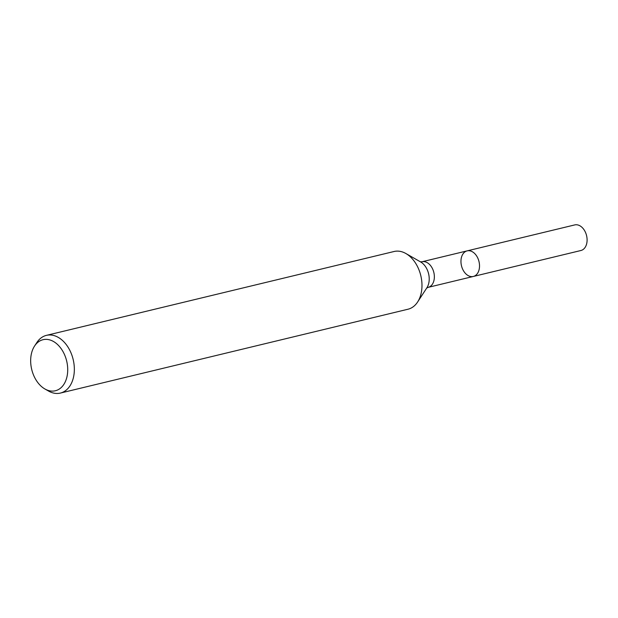 <?xml version="1.0" encoding="UTF-8"?>
<svg xmlns="http://www.w3.org/2000/svg" width="618" height="618" viewBox="0 0 618 618"><rect width="100%" height="100%" fill="white"/><g stroke="black" fill="none" stroke-linecap="round" stroke-linejoin="round"><path stroke-width="0.93" d="M473.396 252.43A13.163 9.007 76.4 0 1 479.522 265.979A13.163 9.007 76.4 0 1 473.326 276.462A13.163 9.007 76.4 0 1 461.484 265.779A13.163 9.007 76.4 0 1 467.154 250.869A13.163 9.007 76.4 0 1 473.396 252.43A13.163 9.007 76.4 0 1 479.522 265.979A13.163 9.007 76.4 0 1 473.326 276.462L580.897 250.514A13.163 9.007 76.4 0 0 587.1 240.031A13.163 9.007 76.4 0 0 580.974 226.482A13.163 9.007 76.4 0 0 574.725 224.921L467.154 250.869A13.163 9.007 76.4 0 1 473.396 252.43M55.496 342.805A26.257 17.976 76.4 0 1 66.945 376.849A26.257 17.976 76.4 0 1 44.89 388.969A26.257 17.976 76.4 0 1 34.546 346.065A26.257 17.976 76.4 0 1 55.496 342.805M34.546 346.065L36.841 342.55A29.687 20.324 76.4 0 1 46.435 335.358A29.687 20.324 76.4 0 1 60.525 338.865A29.687 20.324 76.4 0 1 74.345 369.433A29.687 20.324 76.4 0 1 60.363 393.079A29.687 20.324 76.4 0 1 48.536 391.047L44.89 388.969M46.435 335.358L394.075 251.503A29.687 20.324 76.4 0 1 405.895 253.527A29.687 20.324 76.4 0 1 408.158 255.01A29.687 20.324 76.4 0 1 417.598 302.024A29.687 20.324 76.4 0 1 407.996 309.224L60.363 393.079M405.895 253.527L420.657 261.962A15.813 10.823 76.4 0 1 421.862 262.75A15.813 10.823 76.4 0 1 426.883 287.795L417.598 302.024M420.34 261.8L421.994 261.769A13.163 9.007 76.4 0 1 428.235 263.322A13.163 9.007 76.4 0 1 434.361 276.872A13.163 9.007 76.4 0 1 428.166 287.355L473.326 276.462M426.675 288.081L428.166 287.355M421.994 261.769L467.154 250.869"/></g></svg>
